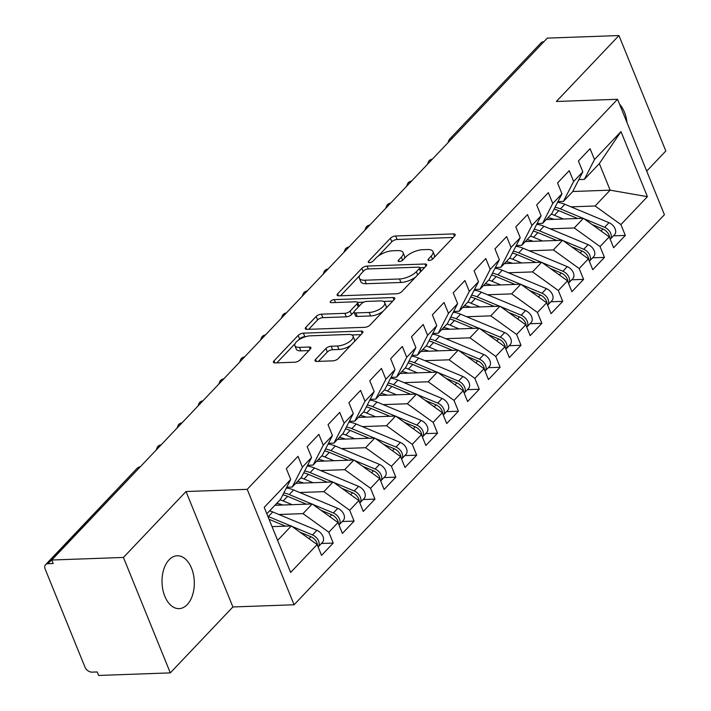 <?xml version="1.0" encoding="UTF-8"?>
<svg xmlns="http://www.w3.org/2000/svg" width="711" height="711" viewBox="0 0 711 711"><rect width="100%" height="100%" fill="white"/><g stroke="black" fill="none" stroke-linecap="round" stroke-linejoin="round"><path stroke-width="1.07" d="M429.204 260.457A2.835 1.155 -22.1 0 0 432.892 258.866L454.649 235.954A4.053 1.653 -22.1 0 0 455.2 234.541A4.053 1.653 -22.1 0 0 453.485 233.91L395.671 235.981A4.053 1.653 -22.1 0 0 390.41 238.256L368.654 261.168A2.835 1.155 -22.1 0 0 368.271 262.155A2.835 1.155 -22.1 0 0 369.462 262.599A2.835 1.155 -22.1 0 0 373.151 261.008L375.968 258.04A12.985 5.279 -22.1 0 1 392.792 250.77L397.618 250.601A12.985 5.279 -22.1 0 1 403.084 252.618A12.985 5.279 -22.1 0 1 401.342 257.133L398.524 260.102A2.835 1.155 -22.1 0 0 398.142 261.088A2.835 1.155 -22.1 0 0 399.333 261.532A2.835 1.155 -22.1 0 0 403.021 259.942L405.839 256.973A12.985 5.279 -22.1 0 1 422.663 249.703L427.489 249.534A12.985 5.279 -22.1 0 1 432.955 251.552A12.985 5.279 -22.1 0 1 431.213 256.067L428.395 259.035A2.835 1.155 -22.1 0 0 428.013 260.022A2.835 1.155 -22.1 0 0 429.204 260.457M187.251 604.59A26.449 16.14 87.9 0 0 193.454 574.612A26.449 16.14 87.9 0 0 177.217 555.771A26.449 16.14 87.9 0 0 169.076 559.824A26.449 16.14 87.9 0 0 162.872 589.801A26.449 16.14 87.9 0 0 179.11 608.634A26.449 16.14 87.9 0 0 187.251 604.59M626.995 122.541A26.449 16.14 87.9 0 0 619.565 104.241M315.577 359.384A4.053 1.653 -22.1 0 0 315.035 360.797A4.053 1.653 -22.1 0 0 316.742 361.428L332.961 360.85A4.053 1.653 -22.1 0 0 338.223 358.575L362.388 333.121A4.053 1.653 -22.1 0 0 362.939 331.717A4.053 1.653 -22.1 0 0 361.224 331.086L303.41 333.157A4.053 1.653 -22.1 0 0 298.149 335.423L273.984 360.877A4.053 1.653 -22.1 0 0 273.442 362.29A4.053 1.653 -22.1 0 0 275.148 362.921L294.745 362.219A4.053 1.653 -22.1 0 0 300.006 359.944L310.343 349.057A4.053 1.653 -22.1 0 0 310.894 347.643A4.053 1.653 -22.1 0 0 309.178 347.012L299.464 347.359A10.852 4.417 -22.1 0 1 294.887 345.67A10.852 4.417 -22.1 0 1 299.331 339.52A10.852 4.417 -22.1 0 1 310.423 335.823L348.479 334.454A10.852 4.417 -22.1 0 1 353.056 336.143A10.852 4.417 -22.1 0 1 348.621 342.293A10.852 4.417 -22.1 0 1 337.529 345.999L331.184 346.221A4.053 1.653 -22.1 0 0 325.922 348.497L315.577 359.384L316.413 361.428M646.717 171.102L665.825 150.981L618.952 35.55L547.292 38.118L51.77 560.019L53.192 563.521L47.957 563.707A6.195 4.213 -136.5 0 0 45.593 564.685A6.195 4.213 -136.5 0 0 45.175 569.129L84.947 667.069A6.195 4.213 -136.5 0 0 91.986 672.144L97.22 671.948L98.642 675.45L170.302 672.882L232.897 606.963L294.087 604.768L247.215 489.337L186.024 491.532L123.43 557.451L51.77 560.019M618.952 35.55L556.358 101.477L617.548 99.282L247.215 489.337M396.658 293.767A4.053 1.653 -22.1 0 0 401.919 291.492L426.085 266.038A4.053 1.653 -22.1 0 0 426.627 264.634A4.053 1.653 -22.1 0 0 424.92 264.003L367.098 266.074A4.053 1.653 -22.1 0 0 361.846 268.34L337.681 293.794A4.053 1.653 -22.1 0 0 337.13 295.207A4.053 1.653 -22.1 0 0 338.845 295.838L396.658 293.767M394.232 299.58L370.067 325.034A4.053 1.653 -22.1 0 1 364.814 327.309L306.992 329.38A4.053 1.653 -22.1 0 1 305.286 328.749A4.053 1.653 -22.1 0 1 305.828 327.336L316.173 316.439A4.053 1.653 -22.1 0 1 321.434 314.173L344.879 313.329A4.053 1.653 -22.1 0 0 350.141 311.062L357.002 303.837A4.053 1.653 -22.1 0 0 357.544 302.424A4.053 1.653 -22.1 0 0 355.838 301.793L331.424 302.664A2.835 1.155 -22.1 0 1 330.233 302.228A2.835 1.155 -22.1 0 1 331.388 300.611A2.835 1.155 -22.1 0 1 334.294 299.642L393.067 297.545A4.053 1.653 -22.1 0 1 394.783 298.176A4.053 1.653 -22.1 0 1 394.232 299.58M294.087 604.768L664.421 214.713L617.548 99.282M572.737 191.499L610.127 190.166L647.41 196.671L620.996 131.606L594.503 159.522L590.094 148.679L578.407 160.979L582.816 171.822L573.635 181.492L569.235 170.649L557.548 182.958L561.948 193.801L552.767 203.47L548.368 192.628L536.681 204.928L541.089 215.771L531.908 225.44L527.5 214.598L515.822 226.907L520.221 237.75L511.04 247.419L506.641 236.576L494.954 248.877L499.362 259.719L490.181 269.389L485.773 258.546L474.095 270.855L478.494 281.698L469.313 291.368L464.914 280.525L453.227 292.834L457.635 303.677L448.454 313.347L444.046 302.495L432.368 314.804L436.767 325.647L427.587 335.316L423.187 324.474L411.5 336.783L415.899 347.626L406.728 357.295L402.319 346.453L390.632 358.753L395.04 369.596L385.86 379.265L381.46 368.422L369.773 380.732L374.173 391.574L364.992 401.244L360.593 390.401L348.905 402.702L353.314 413.544L344.133 423.214L339.725 412.371L328.047 424.68L332.446 435.523L323.265 445.193L318.866 434.35L307.179 446.65L311.587 457.502L302.406 467.163L297.998 456.32L286.32 468.629L290.719 479.472L280.534 499.353L266.829 513.795M647.41 196.671L620.916 224.578L595.107 205.986L570.986 206.848M613.469 235.848L625.325 235.421L620.916 224.578M625.325 235.421L613.637 247.73L609.229 236.887L600.057 246.557L574.248 227.964L550.127 228.826M592.601 257.826L604.457 257.4L600.057 246.557M604.457 257.4L592.77 269.7L588.37 258.857L579.189 268.527L553.38 249.934L529.26 250.796M571.742 279.796L583.589 279.37L579.189 268.527M583.589 279.37L571.911 291.679L567.502 280.836L558.322 290.506L532.512 271.913L508.401 272.775M550.874 301.775L562.73 301.348L558.322 290.506M562.73 301.348L551.043 313.658L546.643 302.806L537.463 312.476L511.653 293.883L487.533 294.745M530.006 323.745L541.862 323.318L537.463 312.476M541.862 323.318L530.184 335.628L525.776 324.785L516.595 334.454L490.786 315.862L466.674 316.724M509.147 345.724L521.003 345.297L516.595 334.454M521.003 345.297L509.316 357.606L504.917 346.764L495.736 356.424L469.927 337.832L445.806 338.694M488.279 367.694L500.135 367.276L495.736 356.424M500.135 367.276L488.457 379.576L484.049 368.733L474.868 378.403L449.059 359.81L424.938 360.673M467.42 389.672L479.276 389.246L474.868 378.403M479.276 389.246L467.589 401.555L463.19 390.712L454.009 400.382L428.2 381.78L404.079 382.651M446.552 411.642L458.408 411.225L454.009 400.382M458.408 411.225L446.721 423.525L442.322 412.682L433.141 422.352L407.332 403.759L383.211 404.621M425.693 433.621L437.541 433.195L433.141 422.352M437.541 433.195L425.862 445.504L421.454 434.661L412.273 444.331L386.473 425.738L362.352 426.6M404.826 455.6L416.682 455.173L412.273 444.331M416.682 455.173L404.994 467.474L400.595 456.631L391.414 466.3L365.605 447.708L341.484 448.57M383.967 477.57L395.814 477.143L391.414 466.3M395.814 477.143L384.136 489.452L379.727 478.61L370.547 488.279L344.737 469.687L320.625 470.549M363.099 499.549L374.955 499.122L370.547 488.279M374.955 499.122L363.268 511.431L358.868 500.58L349.688 510.249L323.878 491.657L299.758 492.519M342.231 521.519L354.087 521.092L349.688 510.249M354.087 521.092L342.409 533.401L338.001 522.558L328.82 532.228L303.01 513.635L278.899 514.497M321.372 543.497L333.228 543.071L328.82 532.228M333.228 543.071L321.541 555.38L317.142 544.537L290.639 572.444L264.225 507.378L290.719 479.472M286.737 487.248L292.221 487.053L301.402 477.383L311.587 457.502M302.406 467.163L292.221 487.053M277.619 540.378L291.332 525.936L272.037 526.629M317.142 544.537L291.332 525.936M307.605 465.27L313.08 465.074L322.261 455.404L332.446 435.523M323.265 445.193L313.08 465.074M303.01 513.635L312.191 503.966L274.89 505.299M338.001 522.558L312.191 503.966M328.464 443.3L333.948 443.104L343.129 433.434L353.314 413.544M344.133 423.214L333.948 443.104M323.878 491.657L333.059 481.987L295.758 483.329M358.868 500.58L333.059 481.987M349.332 421.321L354.807 421.125L363.988 411.456L374.173 391.574M364.992 401.244L354.807 421.125M344.737 469.687L353.918 460.017L316.617 461.35M379.727 478.61L353.918 460.017M370.191 399.342L375.675 399.147L384.855 389.477L395.04 369.596M385.86 379.265L375.675 399.147M365.605 447.708L374.786 438.038L337.485 439.371M400.595 456.631L374.786 438.038M391.059 377.372L396.534 377.177L405.714 367.507L415.899 347.626M406.728 357.295L396.534 377.177M386.473 425.738L395.645 416.068L358.344 417.401M421.454 434.661L395.645 416.068M411.918 355.393L417.401 355.198L426.582 345.528L436.767 325.647M427.587 335.316L417.401 355.198M407.332 403.759L416.513 394.09L379.212 395.423M442.322 412.682L416.513 394.09M432.786 333.423L438.269 333.228L447.45 323.558L457.635 303.677M448.454 313.347L438.269 333.228M428.2 381.78L437.381 372.12L400.071 373.453M463.19 390.712L437.381 372.12M453.654 311.445L459.128 311.249L468.309 301.58L478.494 281.698M469.313 291.368L459.128 311.249M449.059 359.81L458.24 350.141L420.939 351.474M484.049 368.733L458.24 350.141M474.513 289.475L479.996 289.279L489.177 279.61L499.362 259.719M490.181 269.389L479.996 289.279M469.927 337.832L479.107 328.162L441.798 329.504M504.917 346.764L479.107 328.162M495.38 267.496L500.855 267.3L510.036 257.631L520.221 237.75M511.04 247.419L500.855 267.3M490.786 315.862L499.966 306.192L462.665 307.525M525.776 324.785L499.966 306.192M516.239 245.526L521.723 245.322L530.904 235.661L541.089 215.771M531.908 225.44L521.723 245.322M511.653 293.883L520.834 284.213L483.533 285.555M546.643 302.806L520.834 284.213M537.107 223.547L542.582 223.352L551.763 213.682L561.948 193.801M552.767 203.47L542.582 223.352M532.512 271.913L541.693 262.243L504.392 263.577M567.502 280.836L541.693 262.243M557.966 201.569L563.45 201.373L572.631 191.703L582.816 171.822M573.635 181.492L563.45 201.373M553.38 249.934L562.561 240.265L525.26 241.598M588.37 258.857L562.561 240.265M543.799 41.789L452.569 137.872M451.414 139.089A6.195 3.786 87.9 0 1 452.249 137.89A6.195 4.213 43.5 0 0 449.885 138.867L541.107 42.784A6.195 4.213 43.5 0 1 543.471 41.798M578.834 179.599L584.318 179.403L599.337 163.583L620.996 131.606M594.503 159.522L584.318 179.403M574.248 227.964L583.42 218.295L546.119 219.628M609.229 236.887L583.42 218.295M123.43 557.451L170.302 672.882M232.897 606.963L186.024 491.532M595.107 205.986L610.127 190.166L599.337 163.583M431.604 159.957L431.275 159.975A6.195 4.213 -136.5 0 0 428.911 160.953A6.195 4.213 -136.5 0 0 428.822 161.05L427.347 164.445M410.745 181.936L410.416 181.945A6.195 4.213 -136.5 0 0 408.052 182.923A6.195 4.213 -136.5 0 0 407.963 183.02L406.479 186.424M389.877 203.906L389.548 203.924A6.195 4.213 -136.5 0 0 387.184 204.901A6.195 4.213 -136.5 0 0 387.095 204.999L385.62 208.394M369.018 225.885L368.689 225.894A6.195 4.213 -136.5 0 0 366.325 226.871A6.195 4.213 -136.5 0 0 366.236 226.969L364.752 230.373M348.15 247.863L347.821 247.872A6.195 4.213 -136.5 0 0 345.457 248.85A6.195 4.213 -136.5 0 0 345.368 248.948L343.893 252.343M327.282 269.833L326.962 269.842A6.195 4.213 -136.5 0 0 324.589 270.829A6.195 4.213 -136.5 0 0 324.509 270.918L323.025 274.322M306.423 291.812L306.094 291.821A6.195 4.213 -136.5 0 0 303.73 292.799A6.195 4.213 -136.5 0 0 303.641 292.896L302.166 296.291M285.555 313.782L285.227 313.8A6.195 4.213 -136.5 0 0 282.862 314.777A6.195 4.213 -136.5 0 0 282.774 314.866L281.298 318.27M264.696 335.761L264.368 335.77A6.195 4.213 -136.5 0 0 262.004 336.747A6.195 4.213 -136.5 0 0 261.915 336.845L260.439 340.24M243.829 357.731L243.5 357.749A6.195 4.213 -136.5 0 0 241.136 358.726A6.195 4.213 -136.5 0 0 241.047 358.824L239.571 362.219M222.97 379.71L222.641 379.718A6.195 4.213 -136.5 0 0 220.277 380.696A6.195 4.213 -136.5 0 0 220.188 380.794L218.704 384.198M202.102 401.679L201.773 401.697A6.195 4.213 -136.5 0 0 199.409 402.675A6.195 4.213 -136.5 0 0 199.32 402.773L197.845 406.168M181.234 423.658L180.914 423.667A6.195 4.213 -136.5 0 0 178.55 424.645A6.195 4.213 -136.5 0 0 178.461 424.743L176.977 428.146M160.375 445.637L160.046 445.646A6.195 4.213 -136.5 0 0 157.682 446.624A6.195 4.213 -136.5 0 0 157.593 446.721L156.118 450.116M434.057 257.649A12.985 5.279 -22.1 0 0 434.377 255.045L432.955 251.552M404.186 258.715A12.985 5.279 -22.1 0 0 404.506 256.12L403.084 252.618M453.209 237.465L397.094 239.483A4.053 1.653 -22.1 0 0 391.832 241.749L378.216 256.093M359.695 275.601L340.533 295.776M424.645 267.558L419.774 267.736M419.33 268.58A2.835 1.155 -22.1 0 0 419.712 267.585A2.835 1.155 -22.1 0 0 418.512 267.149L367.765 268.962A2.835 1.155 -22.1 0 0 364.085 270.553L361.117 273.682A12.985 5.279 -22.1 0 0 359.366 278.197A12.985 5.279 -22.1 0 0 364.841 280.214L399.529 278.97A12.985 5.279 -22.1 0 0 416.362 271.7L419.33 268.58L420.636 271.78M421.17 271.22A2.835 1.155 -22.1 0 0 421.134 271.087L419.712 267.585M359.366 278.197L360.788 281.698A12.985 5.279 -22.1 0 0 366.263 283.716L364.841 280.214M415.535 277.148A12.985 5.279 -22.1 0 1 400.951 282.471L366.263 283.716M308.69 329.317L317.595 319.941L316.173 316.439M354.042 311.942L351.563 314.555A4.053 1.653 -22.1 0 1 346.301 316.83L322.856 317.666A4.053 1.653 -22.1 0 0 317.595 319.941M359.011 306.29A4.053 1.653 -22.1 0 0 358.966 305.917L357.544 302.424M357.517 302.362L363.836 302.139M383.522 301.428L392.792 301.1M369.213 312.458A10.852 4.417 -22.1 0 0 380.305 308.761A10.852 4.417 -22.1 0 0 384.74 302.61A10.852 4.417 -22.1 0 0 380.163 300.922L366.76 301.402A4.053 1.653 -22.1 0 0 361.499 303.677L354.638 310.903A4.053 1.653 -22.1 0 0 354.087 312.307A4.053 1.653 -22.1 0 0 355.802 312.938L369.213 312.458L370.635 315.96A10.852 4.417 -22.1 0 0 383.14 311.276M385.762 308.503A10.852 4.417 -22.1 0 0 386.162 306.103L384.74 302.61M354.087 312.307L355.509 315.808A4.053 1.653 -22.1 0 0 357.224 316.439L355.802 312.938M370.635 315.96L357.224 316.439M350.932 345.199A10.852 4.417 -22.1 0 1 338.943 349.492L332.606 349.723A4.053 1.653 -22.1 0 0 327.344 351.989L318.439 361.366M354.282 341.662A10.852 4.417 -22.1 0 0 354.478 339.645L353.056 336.143M294.887 345.67L296.309 349.172A10.852 4.417 -22.1 0 0 300.886 350.861L299.464 347.359M308.903 350.567L300.886 350.861M305.828 336.614L304.832 336.65A4.053 1.653 -22.1 0 0 299.571 338.925L298.442 340.116M295.092 343.644L276.846 362.859M360.948 334.641L351.838 334.97M584.015 218.721L604.608 227.298A8.265 5.617 43.5 0 1 610.713 233.404A8.265 5.617 43.5 0 1 610.207 239.278L614.544 234.71A8.265 5.617 -136.5 0 0 615.095 228.791A8.265 5.617 -136.5 0 0 608.989 222.685L564.845 204.288A26.031 17.704 -136.5 0 0 557.575 202.342M592.094 224.534L602.937 229.058A8.265 5.617 43.5 0 1 609.043 235.163A8.265 5.617 43.5 0 1 609.629 237.865M554.002 219.344A20.663 14.051 -136.5 0 0 547.852 217.806M554.091 209.15A26.031 17.704 43.5 0 1 558.793 210.66L577.608 218.499M563.37 219.006L554.411 215.273A26.031 17.704 -136.5 0 0 551.301 214.171M555.06 207.248A26.031 17.704 43.5 0 1 560.464 208.901L583.029 218.304M563.148 240.691L583.74 249.277A8.265 5.617 43.5 0 1 589.846 255.373A8.265 5.617 43.5 0 1 589.339 261.257L593.676 256.689A8.265 5.617 -136.5 0 0 594.227 250.761A8.265 5.617 -136.5 0 0 588.121 244.655L543.977 226.258A26.031 17.704 -136.5 0 0 536.707 224.321M571.226 246.513L582.078 251.027A8.265 5.617 43.5 0 1 588.175 257.133A8.265 5.617 43.5 0 1 588.77 259.844M533.134 241.322A20.663 14.051 -136.5 0 0 526.984 239.776M533.223 231.128A26.031 17.704 43.5 0 1 537.925 232.63L556.74 240.478M542.511 240.985L533.543 237.252A26.031 17.704 -136.5 0 0 530.433 236.15M534.201 229.226A26.031 17.704 43.5 0 1 539.596 230.879L562.161 240.282M542.289 262.67L562.881 271.247A8.265 5.617 43.5 0 1 568.987 277.352A8.265 5.617 43.5 0 1 568.48 283.227L572.817 278.668A8.265 5.617 -136.5 0 0 573.368 272.74A8.265 5.617 -136.5 0 0 567.262 266.634L523.118 248.237A26.031 17.704 -136.5 0 0 515.848 246.29M550.367 268.482L561.21 273.006A8.265 5.617 43.5 0 1 567.316 279.112A8.265 5.617 43.5 0 1 567.902 281.814M512.275 263.292A20.663 14.051 -136.5 0 0 506.125 261.755M512.355 253.098A26.031 17.704 43.5 0 1 517.066 254.609L535.881 262.448M521.643 262.963L512.684 259.222A26.031 17.704 -136.5 0 0 509.574 258.129M513.333 251.196A26.031 17.704 43.5 0 1 518.737 252.849L541.302 262.252M521.421 284.64L542.013 293.225A8.265 5.617 43.5 0 1 548.119 299.331A8.265 5.617 43.5 0 1 547.612 305.206L551.949 300.637A8.265 5.617 -136.5 0 0 552.5 294.71A8.265 5.617 -136.5 0 0 546.395 288.604L502.25 270.216A26.031 17.704 -136.5 0 0 494.98 268.269M529.499 290.461L540.342 294.976A8.265 5.617 43.5 0 1 546.448 301.082A8.265 5.617 43.5 0 1 547.043 303.793M491.408 285.271A20.663 14.051 -136.5 0 0 485.258 283.725M491.497 275.077A26.031 17.704 43.5 0 1 496.198 276.588L515.013 284.427M500.784 284.933L491.816 281.2A26.031 17.704 -136.5 0 0 488.706 280.098M492.474 273.175A26.031 17.704 43.5 0 1 497.869 274.828L520.434 284.231M500.562 306.619L521.154 315.195A8.265 5.617 43.5 0 1 527.26 321.301A8.265 5.617 43.5 0 1 526.753 327.176L531.09 322.616A8.265 5.617 -136.5 0 0 531.641 316.688A8.265 5.617 -136.5 0 0 525.536 310.583L481.383 292.185A26.031 17.704 -136.5 0 0 474.121 290.248M508.641 312.44L519.483 316.955A8.265 5.617 43.5 0 1 525.589 323.061A8.265 5.617 43.5 0 1 526.176 325.762M470.549 307.241A20.663 14.051 -136.5 0 0 464.399 305.703M470.629 297.047A26.031 17.704 43.5 0 1 475.339 298.558L494.154 306.397M479.916 306.912L470.958 303.17A26.031 17.704 -136.5 0 0 467.838 302.077M471.606 295.145A26.031 17.704 43.5 0 1 477.001 296.798L499.575 306.201M479.694 328.589L500.286 337.174A8.265 5.617 43.5 0 1 506.392 343.28A8.265 5.617 43.5 0 1 505.885 349.154L510.222 344.586A8.265 5.617 -136.5 0 0 510.774 338.658A8.265 5.617 -136.5 0 0 504.668 332.561L460.524 314.164A26.031 17.704 -136.5 0 0 453.254 312.218M487.773 334.41L498.615 338.934A8.265 5.617 43.5 0 1 504.721 345.039A8.265 5.617 43.5 0 1 505.308 347.741M449.681 329.22A20.663 14.051 -136.5 0 0 443.531 327.682M449.77 319.026A26.031 17.704 43.5 0 1 454.471 320.537L473.286 328.375M459.048 328.882L450.09 325.149A26.031 17.704 -136.5 0 0 446.979 324.047M450.738 317.124A26.031 17.704 43.5 0 1 456.142 318.777L478.707 328.18M458.835 350.567L479.427 359.144A8.265 5.617 43.5 0 1 485.524 365.25A8.265 5.617 43.5 0 1 485.026 371.133L489.355 366.565A8.265 5.617 -136.5 0 0 489.906 360.637A8.265 5.617 -136.5 0 0 483.809 354.531L439.656 336.134A26.031 17.704 -136.5 0 0 432.386 334.197M466.905 356.389L477.756 360.904A8.265 5.617 43.5 0 1 483.862 367.009A8.265 5.617 43.5 0 1 484.449 369.711M428.822 351.19A20.663 14.051 -136.5 0 0 422.672 349.652M428.902 340.996A26.031 17.704 43.5 0 1 433.612 342.506L452.418 350.345M438.189 350.861L429.231 347.128A26.031 17.704 -136.5 0 0 426.111 346.026M429.879 339.094A26.031 17.704 43.5 0 1 435.274 340.747L457.84 350.159M437.967 372.537L458.559 381.123A8.265 5.617 43.5 0 1 464.665 387.228A8.265 5.617 43.5 0 1 464.159 393.103L468.496 388.535A8.265 5.617 -136.5 0 0 469.047 382.616A8.265 5.617 -136.5 0 0 462.941 376.51L418.797 358.113A26.031 17.704 -136.5 0 0 411.527 356.167M446.046 378.359L456.889 382.882A8.265 5.617 43.5 0 1 462.994 388.988A8.265 5.617 43.5 0 1 463.581 391.69M407.954 373.168A20.663 14.051 -136.5 0 0 401.804 371.631M408.043 362.974A26.031 17.704 43.5 0 1 412.744 364.485L431.559 372.324M417.321 372.831L408.363 369.098A26.031 17.704 -136.5 0 0 405.252 367.996M409.012 361.072A26.031 17.704 43.5 0 1 414.415 362.726L436.981 372.129M417.099 394.516L437.692 403.093A8.265 5.617 43.5 0 1 443.797 409.198A8.265 5.617 43.5 0 1 443.291 415.082L447.628 410.514A8.265 5.617 -136.5 0 0 448.179 404.586A8.265 5.617 -136.5 0 0 442.073 398.48L397.929 380.083A26.031 17.704 -136.5 0 0 390.659 378.145M425.178 400.337L436.03 404.852A8.265 5.617 43.5 0 1 442.135 410.958A8.265 5.617 43.5 0 1 442.722 413.669M387.086 395.147A20.663 14.051 -136.5 0 0 380.945 393.601M387.175 384.953A26.031 17.704 43.5 0 1 391.877 386.455L410.691 394.303M396.462 394.809L387.495 391.077A26.031 17.704 -136.5 0 0 384.384 389.975M388.153 383.042A26.031 17.704 43.5 0 1 393.547 384.704L416.113 394.107M396.24 416.495L416.833 425.071A8.265 5.617 43.5 0 1 422.938 431.177A8.265 5.617 43.5 0 1 422.432 437.052L426.769 432.484A8.265 5.617 -136.5 0 0 427.32 426.564A8.265 5.617 -136.5 0 0 421.214 420.459L377.07 402.062A26.031 17.704 -136.5 0 0 369.8 400.115M404.319 422.307L415.162 426.831A8.265 5.617 43.5 0 1 421.268 432.937A8.265 5.617 43.5 0 1 421.854 435.639M366.227 417.117A20.663 14.051 -136.5 0 0 360.077 415.58M366.307 406.923A26.031 17.704 43.5 0 1 371.018 408.434L389.832 416.273M375.595 416.779L366.636 413.047A26.031 17.704 -136.5 0 0 363.525 411.945M367.285 405.021A26.031 17.704 43.5 0 1 372.688 406.674L395.254 416.077M375.372 438.465L395.965 447.05A8.265 5.617 43.5 0 1 402.07 453.156A8.265 5.617 43.5 0 1 401.564 459.03L405.901 454.462A8.265 5.617 -136.5 0 0 406.452 448.534A8.265 5.617 -136.5 0 0 400.346 442.429L356.202 424.032A26.031 17.704 -136.5 0 0 348.932 422.094M383.451 444.286L394.303 448.801A8.265 5.617 43.5 0 1 400.4 454.907A8.265 5.617 43.5 0 1 400.995 457.617M345.359 439.096A20.663 14.051 -136.5 0 0 339.209 437.549M345.448 428.902A26.031 17.704 43.5 0 1 350.15 430.413L368.965 438.252M354.736 438.758L345.768 435.025A26.031 17.704 -136.5 0 0 342.658 433.923M346.426 427A26.031 17.704 43.5 0 1 351.821 428.653L374.386 438.056M354.513 460.444L375.106 469.02A8.265 5.617 43.5 0 1 381.212 475.126A8.265 5.617 43.5 0 1 380.705 481L385.042 476.441A8.265 5.617 -136.5 0 0 385.593 470.513A8.265 5.617 -136.5 0 0 379.487 464.407L335.334 446.01A26.031 17.704 -136.5 0 0 328.073 444.064M362.592 466.256L373.435 470.78A8.265 5.617 43.5 0 1 379.541 476.885A8.265 5.617 43.5 0 1 380.127 479.587M324.5 461.066A20.663 14.051 -136.5 0 0 318.35 459.528M324.58 450.872A26.031 17.704 43.5 0 1 329.291 452.383L348.106 460.221M333.868 460.737L324.909 456.995A26.031 17.704 -136.5 0 0 321.799 455.902M325.558 448.97A26.031 17.704 43.5 0 1 330.962 450.623L353.527 460.026M333.646 482.413L354.238 490.999A8.265 5.617 43.5 0 1 360.344 497.105A8.265 5.617 43.5 0 1 359.837 502.979L364.174 498.411A8.265 5.617 -136.5 0 0 364.725 492.483A8.265 5.617 -136.5 0 0 358.62 486.377L314.475 467.989A26.031 17.704 -136.5 0 0 307.205 466.043M341.724 488.235L352.567 492.75A8.265 5.617 43.5 0 1 358.673 498.855A8.265 5.617 43.5 0 1 359.268 501.566M303.633 483.045A20.663 14.051 -136.5 0 0 297.482 481.498M303.721 472.851A26.031 17.704 43.5 0 1 308.423 474.361L327.238 482.2M313.009 482.707L304.041 478.974A26.031 17.704 -136.5 0 0 300.931 477.872M304.69 470.949A26.031 17.704 43.5 0 1 310.094 472.602L332.659 482.005M312.787 504.392L333.379 512.969A8.265 5.617 43.5 0 1 339.485 519.074A8.265 5.617 43.5 0 1 338.978 524.949L343.315 520.39A8.265 5.617 -136.5 0 0 343.857 514.462A8.265 5.617 -136.5 0 0 337.761 508.356L293.607 489.959A26.031 17.704 -136.5 0 0 286.346 488.022M320.865 510.214L331.708 514.728A8.265 5.617 43.5 0 1 337.814 520.834A8.265 5.617 43.5 0 1 338.4 523.536M282.774 505.014A20.663 14.051 -136.5 0 0 276.623 503.477M282.854 494.82A26.031 17.704 43.5 0 1 287.564 496.331L306.37 504.17M292.141 504.686L283.182 500.944A26.031 17.704 -136.5 0 0 280.063 499.851M283.831 492.919A26.031 17.704 43.5 0 1 289.226 494.572L311.8 503.975M291.919 526.362L312.511 534.948A8.265 5.617 43.5 0 1 318.617 541.053A8.265 5.617 43.5 0 1 318.11 546.928L322.447 542.36A8.265 5.617 -136.5 0 0 322.998 536.441A8.265 5.617 -136.5 0 0 316.893 530.335L272.748 511.938A26.031 17.704 -136.5 0 0 269.638 510.836M299.998 532.183L310.84 536.707A8.265 5.617 43.5 0 1 316.946 542.813A8.265 5.617 43.5 0 1 317.533 545.515M269.06 519.297L285.511 526.149M267.86 516.346A26.031 17.704 43.5 0 1 268.367 516.55L290.932 525.953M139.507 467.607L47.957 563.707M140.2 466.878A6.195 3.786 87.9 0 0 139.187 467.616A6.195 4.213 -136.5 0 0 136.814 468.602L45.593 564.685M432.297 159.228A6.195 3.786 87.9 0 0 431.275 159.975A6.195 3.786 87.9 0 0 430.546 161.068M411.429 181.207A6.195 3.786 87.9 0 0 410.416 181.945A6.195 3.786 87.9 0 0 409.687 183.047M390.57 203.186A6.195 3.786 87.9 0 0 389.548 203.924A6.195 3.786 87.9 0 0 388.819 205.026M369.702 225.156A6.195 3.786 87.9 0 0 368.689 225.894A6.195 3.786 87.9 0 0 367.96 226.996M348.843 247.135A6.195 3.786 87.9 0 0 347.821 247.872A6.195 3.786 87.9 0 0 347.092 248.974M327.975 269.105A6.195 3.786 87.9 0 0 326.962 269.842A6.195 3.786 87.9 0 0 326.225 270.944M307.108 291.083A6.195 3.786 87.9 0 0 306.094 291.821A6.195 3.786 87.9 0 0 305.366 292.923M286.249 313.053A6.195 3.786 87.9 0 0 285.227 313.8A6.195 3.786 87.9 0 0 284.498 314.893M265.381 335.032A6.195 3.786 87.9 0 0 264.368 335.77A6.195 3.786 87.9 0 0 263.639 336.872M244.522 357.011A6.195 3.786 87.9 0 0 243.5 357.749A6.195 3.786 87.9 0 0 242.771 358.851M223.654 378.981A6.195 3.786 87.9 0 0 222.641 379.718A6.195 3.786 87.9 0 0 221.912 380.82M202.795 400.96A6.195 3.786 87.9 0 0 201.773 401.697A6.195 3.786 87.9 0 0 201.044 402.799M181.927 422.929A6.195 3.786 87.9 0 0 180.914 423.667A6.195 3.786 87.9 0 0 180.185 424.769M161.068 444.908A6.195 3.786 87.9 0 0 160.046 445.646A6.195 3.786 87.9 0 0 159.317 446.748M432.492 259.222L431.213 256.067M399.102 261.532L398.524 260.102M402.622 260.297L401.342 257.133M369.231 262.599L368.654 261.168M391.832 241.749L390.41 238.256M397.094 239.483L395.671 235.981M454.418 236.203L453.485 233.91M428.973 260.457L428.395 259.035M338.507 295.838L337.681 293.794M363.143 271.549L361.846 268.34M368.271 268.945L367.098 266.074M425.845 266.287L424.92 264.003M400.951 282.471L399.529 278.97M417.659 274.908L416.362 271.7M306.663 329.38L305.828 327.336M322.856 317.666L321.434 314.173M346.301 316.83L344.879 313.329M351.563 314.555L350.141 311.062M358.3 307.036L357.002 303.837M335.459 302.522L334.294 299.642M394.001 299.829L393.067 297.545M327.344 351.989L325.922 348.497M332.606 349.723L331.184 346.221M338.943 349.492L337.529 345.999M310.112 349.297L309.178 347.012M274.819 362.921L273.984 360.877M299.571 338.925L298.149 335.423M304.832 336.65L303.41 333.157M362.157 333.37L361.224 331.086M558.793 210.66L554.411 215.273M602.937 229.058L601.079 231.013M564.845 204.288L560.464 208.901M608.989 222.685L604.608 227.298M537.925 232.63L533.543 237.252M582.078 251.027L580.22 252.983M543.977 226.258L539.596 230.879M588.121 244.655L583.74 249.277M517.066 254.609L512.684 259.222M561.21 273.006L559.353 274.961M523.118 248.237L518.737 252.849M567.262 266.634L562.881 271.247M496.198 276.588L491.816 281.2M540.342 294.976L538.485 296.94M502.25 270.216L497.869 274.828M546.395 288.604L542.013 293.225M475.339 298.558L470.958 303.17M519.483 316.955L517.626 318.91M481.383 292.185L477.001 296.798M525.536 310.583L521.154 315.195M454.471 320.537L450.09 325.149M498.615 338.934L496.758 340.889M460.524 314.164L456.142 318.777M504.668 332.561L500.286 337.174M433.612 342.506L429.231 347.128M477.756 360.904L475.899 362.859M439.656 336.134L435.274 340.747M483.809 354.531L479.427 359.144M412.744 364.485L408.363 369.098M456.889 382.882L455.031 384.838M418.797 358.113L414.415 362.726M462.941 376.51L458.559 381.123M391.877 386.455L387.495 391.077M436.03 404.852L434.172 406.808M397.929 380.083L393.547 384.704M442.073 398.48L437.692 403.093M371.018 408.434L366.636 413.047M415.162 426.831L413.304 428.786M377.07 402.062L372.688 406.674M421.214 420.459L416.833 425.071M350.15 430.413L345.768 435.025M394.303 448.801L392.445 450.756M356.202 424.032L351.821 428.653M400.346 442.429L395.965 447.05M329.291 452.383L324.909 456.995M373.435 470.78L371.577 472.735M335.334 446.01L330.962 450.623M379.487 464.407L375.106 469.02M308.423 474.361L304.041 478.974M352.567 492.75L350.71 494.714M314.475 467.989L310.094 472.602M358.62 486.377L354.238 490.999M287.564 496.331L283.182 500.944M331.708 514.728L329.851 516.684M293.607 489.959L289.226 494.572M337.761 508.356L333.379 512.969M310.84 536.707L308.983 538.662M272.748 511.938L268.367 516.55M316.893 530.335L312.511 534.948M432.421 159.095A6.195 6.195 0 0 0 428.911 160.953M449.885 138.867A6.195 6.195 0 0 0 448.214 142.467M411.562 181.074A6.195 6.195 0 0 0 408.052 182.923M390.695 203.044A6.195 6.195 0 0 0 387.184 204.901M369.836 225.023A6.195 6.195 0 0 0 366.325 226.871M348.968 247.001A6.195 6.195 0 0 0 345.457 248.85M328.1 268.971A6.195 6.195 0 0 0 324.589 270.829M307.241 290.95A6.195 6.195 0 0 0 303.73 292.799M286.373 312.92A6.195 6.195 0 0 0 282.862 314.777M265.514 334.899A6.195 6.195 0 0 0 262.004 336.747M244.646 356.869A6.195 6.195 0 0 0 241.136 358.726M223.787 378.847A6.195 6.195 0 0 0 220.277 380.696M202.919 400.817A6.195 6.195 0 0 0 199.409 402.675M182.052 422.796A6.195 6.195 0 0 0 178.55 424.645M161.193 444.775A6.195 6.195 0 0 0 157.682 446.624M140.325 466.745A6.195 6.195 0 0 0 136.814 468.602"/></g></svg>

